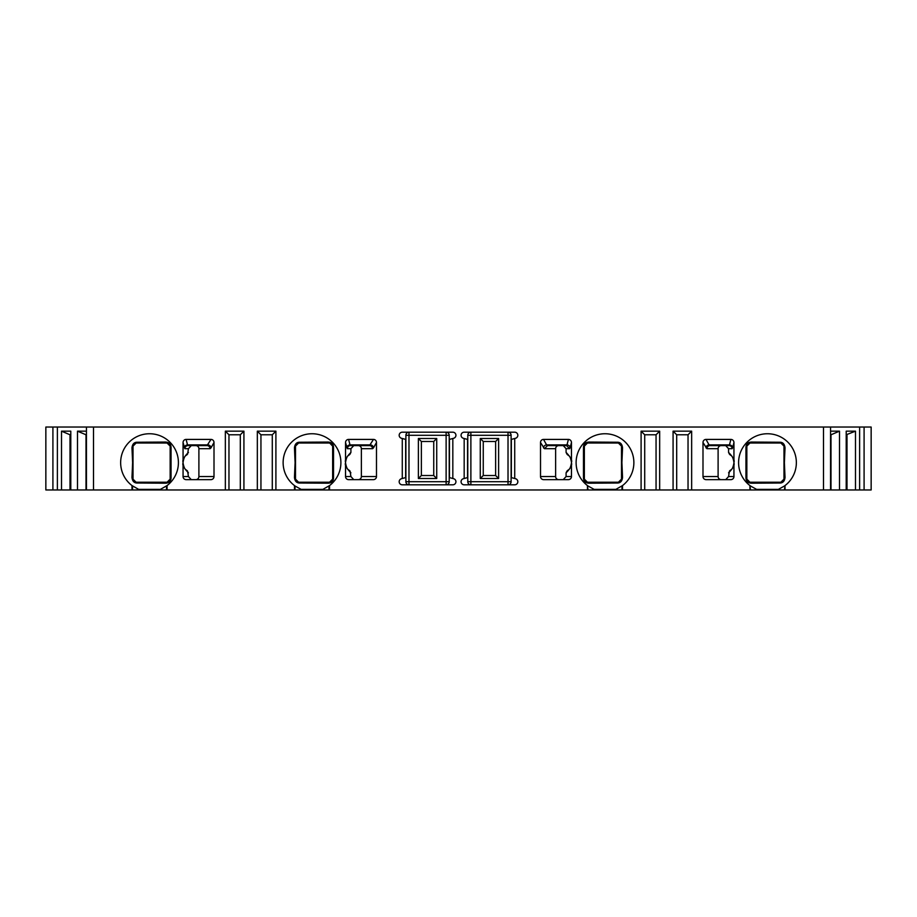 <?xml version="1.0" encoding="UTF-8"?>
<svg xmlns="http://www.w3.org/2000/svg" width="917" height="917" viewBox="0 0 917 917"><rect width="100%" height="100%" fill="white"/><g stroke="black" fill="none" stroke-linecap="round" stroke-linejoin="round"><path stroke-width="1.38" d="M748.375 481.803A3.095 3.095 0 0 0 749.934 482.227L780.883 482.227A3.095 3.095 0 0 0 783.978 479.132L783.978 446.12A3.095 3.095 0 0 0 780.883 443.026L749.934 443.026A3.095 3.095 0 0 0 749.797 443.026L749.934 443.026A3.095 2.247 -90 0 0 751.573 442.051C747.894 442.189 746.014 444.057 745.945 447.656L745.945 477.597C746.014 481.196 747.894 483.064 751.573 483.202L779.519 483.018C782.774 483.144 784.608 481.276 785.021 477.402L784.39 462.627L785.021 447.851C784.597 443.966 782.763 442.097 779.519 442.235L751.573 442.051M747.24 444.596A3.095 3.095 0 0 0 746.885 445.605L746.885 445.605M721.232 479.648A3.129 3.095 0 0 1 718.103 476.553L718.103 448.7A3.129 3.095 180 0 1 721.232 445.605M746.885 479.648L746.885 479.648A3.095 3.095 0 0 0 747.722 481.299M785.021 447.851A3.095 2.304 0 0 1 783.978 446.12L780.883 443.026L749.934 443.026L746.839 446.12L746.839 479.132L749.934 482.227L760.984 482.227M775.129 482.227L778.522 482.227M783.978 477.104L783.978 449.502M778.705 443.026L752.399 443.026M585.894 481.803A3.095 3.095 0 0 0 587.453 482.227L618.402 482.227A3.095 3.095 0 0 0 621.497 479.132L621.497 446.12A3.095 3.095 0 0 0 618.402 443.026L587.453 443.026A3.095 3.095 0 0 0 585.241 443.954M584.759 444.596A3.095 3.095 0 0 0 584.404 445.605L584.404 445.605M558.751 479.648A3.129 3.095 0 0 1 555.622 476.553L555.622 448.7A3.129 3.095 180 0 1 558.751 445.605M584.404 479.648L584.404 479.648A3.095 3.095 0 0 0 585.241 481.299M587.316 443.026L618.402 443.026L621.497 446.12A3.095 2.304 0 0 0 622.54 447.851C622.116 443.966 620.282 442.097 617.038 442.235L589.092 442.051A3.095 2.247 -90 0 1 587.453 443.026L584.358 446.12L584.358 479.132L587.453 482.227L598.503 482.227M612.648 482.227L616.041 482.227M621.497 477.104L621.497 449.502M616.224 443.026L589.918 443.026M331.117 443.45A3.095 3.095 0 0 0 329.547 443.026L298.598 443.026A3.095 3.095 0 0 0 295.503 446.12L295.503 479.132A3.095 3.095 0 0 0 298.598 482.227L329.547 482.227A3.095 3.095 0 0 0 331.759 481.299M332.241 480.668A3.095 3.095 0 0 0 332.596 479.648L332.596 479.648M373.471 439.415A3.232 3.095 119.2 0 1 376.486 442.498L376.486 476.553A3.129 3.095 0 0 1 373.357 479.648L348.643 479.648A3.106 3.095 0 0 1 345.537 476.553L345.537 442.556A3.209 3.095 -104.6 0 1 348.586 439.415L373.471 439.415L369.494 445.605L358.249 445.605A3.129 3.095 180 0 1 361.378 448.7L361.378 476.553A3.129 3.095 0 0 1 358.249 479.648M332.596 445.605L332.596 445.605A3.095 3.095 0 0 0 331.759 443.954M300.936 443.026L304.284 443.026M318.13 443.026L329.547 443.026A3.095 2.247 -90 0 1 327.908 442.051L299.962 442.235C296.718 442.097 294.884 443.977 294.46 447.851L295.091 462.627L294.46 477.402C294.873 481.276 296.718 483.144 299.962 483.018L327.908 483.202C331.587 483.064 333.467 481.196 333.536 477.597L333.536 447.656C333.467 444.057 331.587 442.189 327.908 442.051M295.503 476.886L295.503 448.149M327.082 482.227L301.647 482.227M133.022 448.149L133.022 475.751M170.573 462.627L170.161 479.132L170.161 446.12L167.066 443.026L136.117 443.026L133.022 446.12L133.022 479.178L136.117 482.227L167.066 482.227L170.161 479.132A3.095 2.178 0 0 1 171.055 477.597L171.055 447.656C170.986 444.057 169.106 442.189 165.427 442.051L137.481 442.235C134.226 442.109 132.392 443.977 131.979 447.851L132.61 462.627L131.979 477.402C132.403 481.287 134.237 483.156 137.481 483.018L165.427 483.202C169.106 483.064 170.986 481.196 171.055 477.597M137.481 442.235A3.095 2.052 -90 0 1 136.117 443.026A3.095 3.095 0 0 0 133.022 446.12L133.022 446.12A3.095 2.304 180 0 1 131.979 447.851M131.979 477.402A3.095 2.304 180 0 1 133.022 479.132A3.095 3.095 0 0 0 136.117 482.227A3.095 2.052 90 0 1 137.481 483.018M168.648 443.461A3.095 3.095 0 0 0 167.066 443.026L156.016 443.026M141.871 443.026L138.478 443.026M138.295 482.227L164.601 482.227M170.115 445.605L170.115 445.605A3.095 3.095 0 0 0 169.278 443.954M165.427 483.202A3.095 2.247 90 0 1 167.066 482.227A3.095 3.095 0 0 0 169.278 481.299M169.76 480.657A3.095 3.095 0 0 0 170.115 479.648L170.115 479.648M294.46 477.402A3.095 2.304 180 0 1 295.503 479.132L298.598 482.227A3.095 2.052 90 0 1 299.962 483.018M327.908 483.202A3.095 2.247 90 0 1 329.547 482.227L332.642 479.132L332.642 446.12L329.684 443.026M483.259 475.522L483.259 441.478L495.638 441.478L495.638 475.522L483.259 475.522L480.279 478.502L498.619 478.502L498.619 438.498L480.279 438.498L480.279 478.502M191.275 445.605L188.432 448.7L187.595 454.087C186.082 456.15 184.477 454.419 183.056 462.328L183.056 442.556A3.209 3.095 -104.6 0 1 186.105 439.415L210.99 439.415A3.232 3.095 119.2 0 1 214.005 442.498L214.005 476.553A3.129 3.095 0 0 1 210.876 479.648L186.162 479.648A3.106 3.095 0 0 1 183.056 476.553L183.056 462.328M183.056 462.925C184.477 470.834 186.082 469.103 187.595 471.166L188.432 476.553L191.275 479.648M210.99 439.415L207.013 445.605L195.768 445.605A3.129 3.095 180 0 1 198.897 448.7L198.897 476.553A3.129 3.095 0 0 1 195.768 479.648M353.756 445.605L350.913 448.7L350.913 452.413L350.007 454.121M350.913 472.84C346.397 468.14 344.609 464.85 345.537 462.982L345.537 462.925C346.958 470.834 348.563 469.103 350.076 471.166L350.913 476.553L353.756 479.648M52.911 427.035L52.911 489.965L45.85 489.965L45.85 427.035L93.5 427.035L93.5 489.965L295.022 489.965L295.022 485.987L301.143 489.391L322.876 489.391L329.547 485.574L329.547 489.965L295.022 489.965M823.5 427.035L823.5 489.965L859.619 489.965L859.619 427.035L93.5 427.035M859.619 427.035L871.15 427.035L871.15 489.965L859.619 489.965M823.5 489.965L784.459 489.965L785.009 485.574L785.009 489.965M750.415 485.941A28.886 28.886 0 0 1 749.934 485.574L749.934 489.965L784.459 489.965M749.934 489.965L688.037 489.965L688.037 434.773L691.647 431.162L691.647 489.965M587.935 485.941A28.886 28.886 0 0 1 587.453 485.574L587.453 489.965L688.037 489.965M587.453 489.965L329.547 489.965M52.911 489.965L93.5 489.965M433.741 441.478L433.741 475.522L421.362 475.522L421.362 441.478L433.741 441.478L436.721 438.498L436.721 478.502L418.381 478.502L418.381 438.498L436.721 438.498M433.741 475.522L436.721 478.502M421.362 441.478L418.381 438.498M421.362 475.522L418.381 478.502M449.215 481.712A3.095 3.095 0 0 1 446.12 484.806L446.12 481.712L408.982 481.712L408.982 435.288L446.12 435.288L446.12 481.712L449.215 481.712L449.215 439.461L453.628 438.28A3.095 3.095 0 0 0 452.826 432.194L402.276 432.194A3.095 3.095 0 0 0 401.474 438.28L405.887 439.461L405.887 435.288A3.095 3.095 0 0 1 408.982 432.194L408.982 435.288L405.887 435.288M449.215 435.288L446.12 435.288L446.12 432.194A3.095 3.095 0 0 1 449.215 435.288L449.215 439.461M405.887 481.712L408.982 481.712L408.982 484.806A3.095 3.095 0 0 1 405.887 481.712L405.887 477.539L401.474 478.72A3.095 3.095 0 0 0 402.276 484.806L452.826 484.806A3.095 3.095 0 0 0 453.628 478.72L452.826 478.502L452.826 438.498M405.887 439.461L405.887 477.539M402.276 438.498L402.276 478.502M257.333 489.965L257.333 431.162L275.902 431.162L275.902 489.965M294.953 485.941A28.886 28.886 0 0 1 294.472 485.574L294.472 489.965M295.022 485.987L294.472 485.574A28.886 28.886 0 0 1 290.7 443.129A28.886 28.886 0 0 1 333.318 443.129A28.886 28.886 0 0 1 329.065 485.941M588.003 489.965L587.453 485.574A28.886 28.886 0 0 1 583.682 443.129A28.886 28.886 0 0 1 626.3 443.129A28.886 28.886 0 0 1 622.528 485.574L622.528 489.965M641.098 489.965L641.098 431.162L659.667 431.162L659.667 489.965M673.078 489.965L673.078 431.162L691.647 431.162M750.484 489.965L749.934 485.574A28.886 28.886 0 0 1 746.163 443.129A28.886 28.886 0 0 1 788.78 443.129A28.886 28.886 0 0 1 784.528 485.941M166.585 485.941A28.886 28.886 0 0 0 170.837 443.129A28.886 28.886 0 0 0 128.22 443.129A28.886 28.886 0 0 0 131.991 485.574L131.991 489.965M132.472 485.941A28.886 28.886 0 0 1 131.991 485.574L138.662 489.391L160.395 489.391L167.066 485.574L167.066 489.965M225.353 489.965L225.353 431.162L243.922 431.162L243.922 489.965M464.174 478.502L464.174 438.498L463.372 438.28A3.095 3.095 0 0 1 464.174 432.194L514.724 432.194A3.095 3.095 0 0 1 515.526 438.28L514.724 438.498L514.724 478.502L515.526 478.72A3.095 3.095 0 0 1 514.724 484.806L464.174 484.806A3.095 3.095 0 0 1 463.372 478.72L467.785 477.539L467.785 481.712A3.095 3.095 0 0 0 470.88 484.806L470.88 435.288L508.018 435.288L508.018 432.194A3.095 3.095 0 0 1 511.113 435.288L511.113 439.461L514.724 438.498M571.463 462.328C570.042 454.419 568.437 456.15 566.924 454.087L566.087 452.413C570.603 457.113 572.391 460.403 571.463 462.271L571.463 476.553A3.106 3.095 0 0 1 568.357 479.648L543.643 479.648A3.129 3.095 0 0 1 540.514 476.553L540.514 442.498A3.232 3.095 -119.2 0 1 543.529 439.415L568.414 439.415A3.209 3.095 104.6 0 1 571.463 442.556L571.463 462.925C570.042 470.834 568.437 469.103 566.924 471.166L566.993 471.132M733.944 462.328C732.523 454.419 730.918 456.15 729.405 454.087L728.568 452.413C733.084 457.113 734.872 460.403 733.944 462.271L733.944 476.553A3.106 3.095 0 0 1 730.838 479.648L706.124 479.648A3.129 3.095 0 0 1 702.995 476.553L702.995 442.498A3.232 3.095 -119.2 0 1 706.01 439.415L730.895 439.415A3.209 3.095 104.6 0 1 733.944 442.556L733.944 462.925C732.523 470.834 730.918 469.103 729.405 471.166L728.568 476.553L733.944 476.553M188.432 452.413C184.019 456.884 182.231 460.174 183.056 462.271L183.056 462.982C182.128 464.85 183.916 468.14 188.432 472.84M467.785 435.288A3.095 3.095 0 0 1 470.88 432.194L470.88 435.288L467.785 435.288L467.785 477.539M511.113 435.288L508.018 435.288L508.018 481.712L511.113 481.712L511.113 439.461M511.113 481.712A3.095 3.095 0 0 1 508.018 484.806L508.018 481.712L467.785 481.712M483.259 441.478L480.279 438.498M495.638 441.478L498.619 438.498M495.638 475.522L498.619 478.502M514.724 478.502L511.113 477.539M464.174 438.498L467.785 439.461M449.215 477.539L452.826 478.502M566.924 471.166L566.087 472.84C570.5 468.369 572.288 465.079 571.463 462.982L571.463 462.925M568.414 439.415L566.981 444.905A3.095 2.98 -165.4 0 1 570.076 447.886L569.64 448.7L566.087 448.7L566.087 452.413M566.087 472.84L566.087 476.553L571.463 476.553M563.244 479.648L566.087 476.553M566.087 448.7L563.244 445.605M547.506 445.605L546.589 444.905L566.981 444.905L566.557 445.605L547.506 445.605L544.446 448.7L540.514 442.498M543.529 439.415L546.589 444.905A3.095 2.957 -29.2 0 0 543.529 447.886M566.557 445.605L569.64 448.7M725.725 479.648L728.568 476.553M730.895 439.415L729.462 444.905A3.095 2.98 -165.4 0 1 732.557 447.886L732.121 448.7L728.568 448.7L728.568 452.413M728.568 448.7L725.725 445.605M733.944 462.925L733.944 462.982C734.769 465.079 732.981 468.369 728.568 472.84M729.038 445.605L709.987 445.605L709.07 444.905L729.462 444.905L729.038 445.605A3.095 3.083 -90 0 1 732.121 448.7M709.987 445.605A3.095 3.06 -90 0 0 706.927 448.7L702.995 442.498M706.01 439.415L709.07 444.905A3.095 2.957 -29.2 0 0 706.01 447.886M618.402 482.227L587.453 482.227A3.095 2.247 90 0 1 589.092 483.202L617.038 483.018A3.095 2.052 90 0 1 618.402 482.227L621.497 479.132A3.095 2.304 0 0 1 622.54 477.402L621.909 462.627L622.54 447.851M617.038 483.018C620.293 483.144 622.127 481.276 622.54 477.402M621.497 446.12L621.909 462.627M618.402 443.026A3.095 2.052 -90 0 1 617.038 442.235M588.003 485.987L594.124 489.391L615.857 489.391L622.528 485.574A28.886 28.886 0 0 1 622.047 485.941M589.092 442.051C585.413 442.189 583.533 444.057 583.464 447.656L583.464 477.597C583.533 481.196 585.413 483.064 589.092 483.202M583.946 462.627L584.358 446.12A3.095 2.178 180 0 1 583.464 447.656M584.358 462.627L584.358 479.132A3.095 2.178 180 0 0 583.464 477.597M779.519 483.018A3.095 2.052 90 0 1 780.883 482.227L783.978 479.132A3.095 2.304 0 0 1 785.021 477.402M783.978 446.12L784.39 462.627M780.883 443.026A3.095 2.052 -90 0 1 779.519 442.235M780.883 482.227L749.934 482.227A3.095 2.247 90 0 1 751.573 483.202M750.484 485.987L756.605 489.391L778.338 489.391L784.459 485.987M746.427 462.627L746.839 479.132A3.095 2.178 180 0 0 745.945 477.597M745.945 447.656A3.095 2.178 180 0 0 746.839 446.12L746.839 462.627M350.443 445.605L350.019 444.905L370.411 444.905A3.095 2.957 -150.8 0 1 373.471 447.886L372.554 448.7A3.095 3.06 -90 0 0 369.494 445.605L350.443 445.605A3.095 3.083 -90 0 0 347.36 448.7L345.537 442.556M345.537 462.925L345.537 462.328C346.958 454.419 348.563 456.15 350.076 454.087M345.537 462.328L345.537 462.271C344.712 460.174 346.5 456.884 350.913 452.413M348.586 439.415L350.019 444.905A3.095 2.98 -14.6 0 0 346.924 447.886M333.054 462.627L332.642 479.132A3.095 2.178 0 0 1 333.536 477.597M332.642 462.627L332.642 446.12A3.095 2.178 0 0 0 333.536 447.656M295.503 479.132L295.503 446.075L298.598 443.026A3.095 2.052 -90 0 0 299.962 442.235M295.503 446.12A3.095 2.304 180 0 1 294.46 447.851M187.962 445.605L187.538 444.905L207.93 444.905A3.095 2.957 -150.8 0 1 210.99 447.886L210.073 448.7A3.095 3.06 -90 0 0 207.013 445.605L187.962 445.605A3.095 3.083 -90 0 0 184.879 448.7L183.056 442.556M186.105 439.415L187.538 444.905A3.095 2.98 -14.6 0 0 184.443 447.886M170.161 462.627L170.161 446.12A3.095 2.178 0 0 0 171.055 447.656M136.117 443.026L167.066 443.026A3.095 2.247 -90 0 1 165.427 442.051M86.439 427.035L86.439 489.965M57.381 489.965L57.381 427.035M61.508 489.965L61.508 431.162L70.792 431.162L70.792 489.965M77.498 489.965L77.498 431.162L86.439 431.162M86.003 489.965L86.003 434.773L77.498 431.162M70.013 489.965L70.013 434.773L70.792 434.773M70.013 434.773L61.508 431.162M830.561 427.035L830.561 489.965M864.089 427.035L864.089 489.965M846.208 489.965L846.208 431.162L855.492 431.162L855.492 489.965M830.561 431.162L839.502 431.162L839.502 489.965M855.492 431.162L846.208 434.773M846.987 489.965L846.987 434.773M839.502 431.162L830.997 434.773L830.997 489.965M275.902 431.162L272.292 434.773L260.944 434.773L257.333 431.162M272.292 489.965L272.292 434.773M260.944 489.965L260.944 434.773M243.922 431.162L240.311 434.773L240.311 489.965M228.963 489.965L228.963 434.773L240.311 434.773M228.963 434.773L225.353 431.162M676.689 489.965L676.689 434.773L688.037 434.773M676.689 434.773L673.078 431.162M659.667 431.162L656.056 434.773L656.056 489.965M644.708 489.965L644.708 434.773L656.056 434.773M644.708 434.773L641.098 431.162M405.646 439.392L405.646 477.608M511.354 477.608L511.354 439.392M467.544 439.392L467.544 477.608M449.456 477.608L449.456 439.392M571.463 442.556L570.076 447.886M540.514 476.553L555.622 476.553M555.622 448.7L544.446 448.7M733.944 442.556L732.557 447.886M702.995 476.553L718.103 476.553M718.103 448.7L706.927 448.7M621.978 489.965L621.978 485.987M350.913 448.7L347.36 448.7M345.537 476.553L350.913 476.553M376.486 442.498L373.471 447.886M372.554 448.7L361.378 448.7M361.378 476.553L376.486 476.553M328.997 489.965L328.997 485.987M188.432 448.7L184.879 448.7M183.056 476.553L188.432 476.553M198.897 476.553L214.005 476.553M210.073 448.7L198.897 448.7M214.005 442.498L210.99 447.886M133.022 479.132L132.61 462.627M166.516 489.965L166.516 485.987M132.541 489.965L132.541 485.987M621.497 462.627L621.497 479.132M783.978 462.627L783.978 479.132M329.696 482.227L298.598 482.227M298.598 443.026L329.547 443.026M167.203 482.227L136.117 482.227M133.022 462.627L133.022 446.12"/></g></svg>
